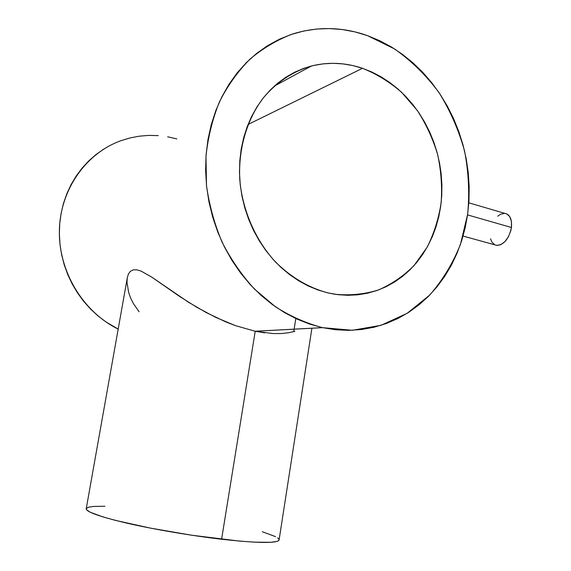 <?xml version="1.0" encoding="UTF-8"?>
<svg xmlns="http://www.w3.org/2000/svg" width="571" height="571" viewBox="0 0 571 571"><rect width="100%" height="100%" fill="white"/><g stroke="black" fill="none" stroke-linecap="round" stroke-linejoin="round"><path stroke-width="0.86" d="M327.968 292.909C308.518 287.713 290.932 277.299 275.201 261.675C255.387 239.984 242.518 210.492 239.799 179.886C238.121 149.274 246.729 119.703 263.352 97.834C276.492 82.203 293.08 71.325 311.402 66.008C328.468 61.804 345.505 62.567 362.492 68.306L248.042 124.485L362.492 68.306L371.928 72.067L381.028 76.807L389.722 82.467L397.937 88.983L405.61 96.299L412.669 104.343L419.064 113.022L424.753 122.28L429.685 132.015L433.824 142.158L437.136 152.607L439.599 163.285L441.197 174.098L441.911 184.954L441.74 195.767L440.684 206.445L438.742 216.894L435.937 227.037L432.276 236.772L427.793 246.022L422.519 254.695L416.495 262.724L409.757 270.019L402.362 276.514L394.368 282.138L385.846 286.828L376.867 290.539L367.503 293.209L357.839 294.807L347.96 295.307L337.975 294.672L327.968 292.909L318.04 290.011L308.29 285.992L298.833 280.889L289.761 274.73L281.175 267.578L273.174 259.491L265.85 250.541L259.284 240.834L253.56 230.456L248.735 219.521L244.88 208.144L242.025 196.453L240.22 184.576L239.477 172.642L239.806 160.779L241.198 149.131L243.639 137.811L247.093 126.955L251.511 116.662L256.857 107.055L263.045 98.219L270.012 90.247L277.677 83.209L285.95 77.178L294.729 72.189L303.936 68.292L313.465 65.508L323.215 63.845L333.086 63.31L342.985 63.895L352.821 65.565L362.492 68.306C376.646 73.959 389.693 81.974 401.641 92.352L417.28 110.446C426.123 124.093 432.911 138.789 437.65 154.548C441.112 170.608 442.275 186.688 441.147 202.791C438.699 218.607 434.031 233.396 427.158 247.172L414.111 265.479C403.633 276.007 391.713 284.187 378.345 290.011C364.369 294.293 349.873 295.707 334.849 294.243L327.968 292.909M264.609 332.843L255.223 331.251L221.598 539.245C257.678 543.192 276.835 543.471 279.069 540.095L311.909 328.232M281.375 333.535L273.395 333.592L281.375 333.535L288.533 332.757L281.375 333.535M294.85 331.337L288.533 332.757M139.103 311.802L133.364 303.494L130.68 298.091L128.711 292.673L126.983 282.452L127.262 277.913L128.368 274.123L130.331 271.346L133.136 269.862L136.762 269.798L141.158 271.132L151.85 277.178L179.765 296.549L196.824 307.291L215.66 317.355L235.559 325.67L255.223 331.251L322.515 327.64C306.256 323.322 290.589 316.384 275.507 306.827L254.587 289.19C241.876 275.301 231.055 259.641 222.119 242.218C214.468 224.053 209.257 205.167 206.495 185.561L205.974 156.304C208.03 137.047 212.548 118.847 219.514 101.709C227.772 85.486 237.95 71.268 250.055 59.049C263.031 48.185 277.135 39.856 292.359 34.074C317.426 26.273 342.479 26.794 367.517 35.645L394.647 48.992C411.484 60.94 426.259 75.451 438.963 92.516C450.255 110.695 458.777 130.181 464.551 150.958C468.627 172.099 469.662 193.176 467.656 214.196L460.469 244.317C452.896 263.324 442.639 280.247 429.685 295.086L407.18 313.301L381.043 325.306L352.407 330.274L322.622 327.668L255.223 331.251L273.395 333.592M494.7 244.802L497.02 245.444C504.222 244.581 509.025 238.599 511.438 227.494L467.556 214.903L511.438 227.494C512.123 219.114 509.889 214.396 504.743 213.34L468.834 202.826M121.894 140.352C86.507 152.571 60.312 189.065 59.384 230.206C58.399 271.339 82.995 311.859 118.183 329.096L106.092 322.037L98.026 315.934L90.518 309.011L83.666 301.331L77.542 292.966L72.21 284.015L67.742 274.558L64.188 264.701L61.589 254.545L59.976 244.202L59.355 233.789L59.755 223.418L61.147 213.197L63.531 203.233L66.864 193.64L71.111 184.519L76.221 175.961L82.138 168.052L88.783 160.872L96.085 154.491L103.965 148.96M367.517 35.645L355.005 31.905L342.25 29.528L329.374 28.571L316.491 29.057L303.743 31.012L291.246 34.446L279.14 39.342L267.556 45.68L256.615 53.424L246.451 62.503L237.193 72.845L228.942 84.358L221.805 96.92L215.881 110.41L211.241 124.685L207.958 139.581L206.067 154.941L205.61 170.579L206.581 186.324L208.972 201.998L212.769 217.415L217.908 232.404L224.332 246.786L231.954 260.412L240.684 273.131L250.412 284.808L261.018 295.328L272.374 304.586L284.351 312.501L296.813 319.018L309.61 324.078L322.622 327.668L335.698 329.76L348.717 330.366L361.55 329.517L374.069 327.233L386.174 323.564L397.744 318.575L408.7 312.33L418.943 304.907L428.4 296.385L436.993 286.863L444.666 276.428L451.368 265.187L457.05 253.231L461.675 240.677L465.222 227.629L467.656 214.196L468.984 200.485L469.176 186.61L468.249 172.685L466.214 158.817L463.074 145.113L458.856 131.694L453.595 118.654L447.321 106.113L440.077 94.172L431.919 82.931L422.904 72.496L413.09 62.967L402.562 54.431L391.399 46.972L379.686 40.691L367.517 35.645M176.853 138.917L167.667 136.797M158.295 135.613L148.86 135.398L139.452 136.162L130.167 137.911L121.095 140.637M127.162 278.605L86.264 508.518C85.593 511.666 99.04 516.519 126.598 523.079C153.57 529.296 191.071 535.684 221.598 539.245L255.223 331.251L235.559 325.67L225.531 321.794L206.088 312.494L188.045 301.938L151.85 277.178L141.158 271.132L136.762 269.798L133.136 269.862L130.331 271.346L128.368 274.123L127.262 277.913M279.133 539.709L278.441 540.787L276.821 541.458L270.683 542.3L254.43 542.157L239.377 541.08L191.62 535.213L150.651 528.154L115.863 520.481L102.837 516.883L90.154 512.216L86.549 509.76L86.2 508.761L88.284 507.255L93.851 506.406L104.921 506.263M262.317 531.722L275.615 536.661M277.663 537.882L278.841 538.988M506.741 213.868L509.775 216.666L511.43 221.455L511.438 227.494L510.809 230.691L508.404 236.801L504.828 241.74L500.646 244.745L496.513 245.387M494.664 244.781L491.745 241.876L490.518 238.764M497.684 216.223L500.71 214.168L504.85 213.354M311.402 66.008L274.308 86.107M463.067 236.066L497.02 245.444M255.123 331.23L322.515 327.64M293.744 331.644L295.799 318.547"/></g></svg>
